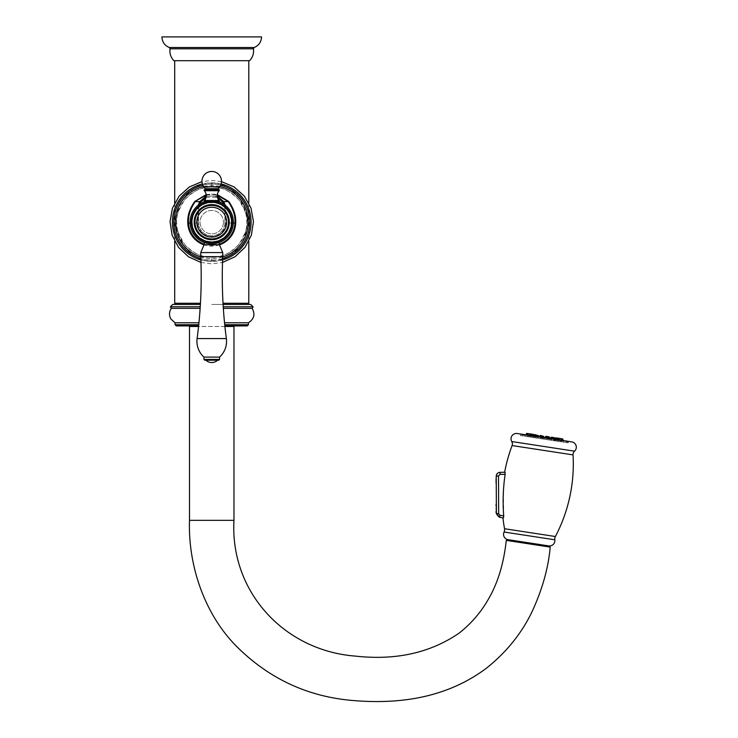 <?xml version="1.0" encoding="UTF-8"?>
<svg xmlns="http://www.w3.org/2000/svg" width="738" height="738" viewBox="0 0 738 738"><rect width="100%" height="100%" fill="white"/><g stroke="black" fill="none" stroke-linecap="round" stroke-linejoin="round"><path stroke-width="0.55" stroke-dasharray="3.69 2.77" d="M211.741 238.918A16.771 16.771 0 0 1 194.97 222.147A16.771 16.771 0 0 1 211.741 205.385A16.771 16.771 0 0 1 228.512 222.147A16.771 16.771 0 0 1 211.741 238.918M191.308 222.147A20.433 20.433 0 0 1 211.741 201.714A20.433 20.433 0 0 1 232.175 222.147A20.433 20.433 0 0 1 211.741 242.59A20.433 20.433 0 0 1 191.308 222.147A20.433 20.433 0 0 1 211.741 201.714A20.433 20.433 0 0 1 232.175 222.147A20.433 20.433 0 0 1 211.741 242.581A20.433 20.433 0 0 1 191.308 222.147A20.433 20.433 0 0 1 211.741 201.714A20.433 20.433 0 0 1 232.175 222.147A20.433 20.433 0 0 1 211.741 242.59A20.433 20.433 0 0 1 191.308 222.147M192.24 222.147A19.502 19.502 0 0 0 211.741 241.649A19.502 19.502 0 0 0 231.243 222.147A19.502 19.502 0 0 0 211.741 202.655A19.502 19.502 0 0 0 192.24 222.147M233.383 222.147A21.642 21.642 0 0 1 211.741 243.798A21.642 21.642 0 0 1 190.09 222.147A21.642 21.642 0 0 1 211.741 200.505A21.642 21.642 0 0 1 233.383 222.147M206.751 243.217L207.277 243.328M207.821 243.439L208.983 243.623M209.583 243.688L210.192 243.743M210.81 243.78L211.428 243.798M212.046 243.798L212.673 243.78M213.282 243.743L213.891 243.688M214.5 243.623L215.653 243.439M216.206 243.328L216.732 243.217M217.221 243.088L217.682 242.968M219.426 242.433L219.306 242.433C214.26 244.094 209.214 244.094 204.177 242.433L204.057 242.433M217.682 201.336L217.221 201.216M216.732 201.087L216.206 200.976M215.653 200.865L214.5 200.681M213.891 200.616L213.282 200.561M212.673 200.524L212.046 200.505M211.428 200.505L210.81 200.524M210.192 200.561L209.583 200.616M208.983 200.681L207.821 200.865M207.277 200.976L206.751 201.087M204.094 201.871L204.177 201.871C209.214 200.21 214.26 200.21 219.306 201.871L219.38 201.871M226.501 222.147A14.76 14.76 0 0 1 211.741 236.916A14.76 14.76 0 0 1 196.981 222.147A14.76 14.76 0 0 1 211.741 207.387A14.76 14.76 0 0 1 226.501 222.147M223.439 222.147A11.697 11.697 0 0 1 211.741 233.854A11.697 11.697 0 0 1 200.044 222.147A11.697 11.697 0 0 1 211.741 210.45A11.697 11.697 0 0 1 223.439 222.147A11.697 11.697 0 0 0 211.741 210.45A11.697 11.697 0 0 0 200.044 222.147A11.697 11.697 0 0 0 211.741 233.854A11.697 11.697 0 0 0 223.439 222.147M224.906 209.186A13.164 13.164 0 0 0 223.955 204.278L224.906 209.186L224.906 222.636L224.906 209.186L225.68 208.9L225.68 222.987A13.939 13.939 0 0 1 211.741 236.584A13.939 13.939 0 0 1 197.802 222.987L198.273 205.201M223.872 204.075A13.164 13.164 0 0 0 222.608 201.76M222.129 201.105A13.164 13.164 0 0 0 221.603 200.468M220.413 199.278A13.164 13.164 0 0 0 219.887 198.845M219.749 198.743A13.164 13.164 0 0 0 219.131 198.291M219.048 198.236A13.164 13.164 0 0 0 205.976 197.35M205.93 197.369A13.164 13.164 0 0 0 204.435 198.236M204.343 198.291A13.164 13.164 0 0 0 203.734 198.734M203.651 198.799A13.164 13.164 0 0 0 203.07 199.278M201.88 200.468A13.164 13.164 0 0 0 201.354 201.105M200.874 201.76A13.164 13.164 0 0 0 200.441 202.433M199.528 204.278A13.164 13.164 0 0 0 198.577 209.186L198.577 222.636L198.577 209.186L199.528 204.278M224.906 222.636A13.164 13.164 0 0 1 211.741 235.8A13.164 13.164 0 0 1 198.577 222.636L198.577 222.968A13.164 13.164 0 0 0 211.741 235.8A13.164 13.164 0 0 0 224.896 222.968L225.68 222.627M206.059 197.314L217.424 197.314M225.201 205.201L225.68 208.9M206.225 196.133L217.249 196.133M206.216 195.127L211.741 194.509L217.258 195.127M197.793 208.9L198.577 209.186M206.16 194.62L211.741 193.983L217.323 194.62M211.741 261.151C220.136 261.649 228.531 257.756 236.935 249.453C246.778 237.608 247.036 226.317 247.027 222.147C248.374 217.618 245.616 209.241 238.725 197.028C229.859 187.129 220.865 182.507 211.741 183.153C203.347 182.655 194.943 186.548 186.548 194.841C176.705 206.695 176.447 217.987 176.456 222.156C175.1 226.686 177.867 235.062 184.758 247.276C193.624 257.175 202.618 261.796 211.741 261.151L211.741 257.248A35.101 35.101 0 0 1 176.64 222.147A35.101 35.101 0 0 1 211.741 187.055A35.101 35.101 0 0 1 246.843 222.147A35.101 35.101 0 0 1 211.741 257.248C220.874 257.866 229.887 253.623 238.78 244.527C245.597 233.282 248.282 225.819 246.843 222.138C248.272 218.448 245.588 210.994 238.78 199.777C229.887 190.681 220.874 186.437 211.741 187.055C202.609 186.437 193.587 190.681 184.694 199.777C177.886 211.022 175.201 218.485 176.64 222.166C175.21 225.856 177.895 233.309 184.694 244.527C193.587 253.623 202.609 257.866 211.741 257.248L213.042 257.23M173.91 60.691L249.573 60.691M161.917 36.9L261.566 36.9M200.385 304.443L172.738 304.443M223.097 304.443L250.736 304.443M211.741 304.443L247.617 304.443L211.741 304.443M200.238 306.777L170.404 306.777M223.236 306.777L253.079 306.777M223.337 308.346L252.165 308.346M200.136 308.346L171.308 308.346M198.946 322.774L175.081 322.774M224.536 322.774L248.402 322.774M247.23 325.892L224.859 325.892M198.623 325.892L176.253 325.892M204.177 201.871L219.306 201.871L204.177 201.871M204.721 189.657L218.762 189.657M219.306 242.433L204.177 242.433L219.306 242.433M219.426 244.767L204.057 244.767M222.719 252.571L200.764 252.571M222.719 256.667L200.764 256.667M219.537 357.091L203.937 357.091M203.937 359.434L219.537 359.434M204.721 360.209L218.762 360.209M217.59 360.209L205.893 360.209L217.59 360.209M224.915 326.473L198.559 326.473M189.509 326.473L233.974 326.473M550.225 547.107L506.277 540.382M571.747 441.868L517.237 433.52M499.46 517.264L499.958 515.262L503.694 515.908L503.371 492.071M505.013 475.087L504.691 477.44M504.608 478.058L503.537 489.276M503.713 516.849L503.417 517.947M500.004 472.32L500.013 474.377L505.133 474.313L504.635 472.255L505.124 472.302M500.013 474.377L498.501 475.945L498.676 513.74L499.958 515.262M498.307 513.731L496.397 513.537L496.222 476.176L498.501 475.945M496.388 512.117A1.845 1.301 -0.3 0 1 496.074 511.397L496.388 512.412L496.379 510.678A1.845 1.301 -0.3 0 0 496.074 511.397A1.845 1.301 179.7 0 1 496.379 510.678M496.37 508.685L496.37 507.661L496.379 509.7L496.37 507.661L496.065 508.685M496.351 505.253L496.36 505.862L496.351 505.253A1.845 1.301 -0.3 0 0 496.056 505.973A1.845 1.301 -0.3 0 0 496.36 506.692L496.36 506.692A1.845 1.301 179.7 0 1 496.056 505.973L496.351 505.253M496.351 503.823L496.351 504.949M496.231 478.759L496.25 483.362M498.381 472.707L498.989 472.468M495.945 482.864L495.927 479.257M548.675 545.889L508.122 539.681M520.548 434.027L568.435 441.361L520.548 434.027L520.318 435.568L568.195 442.901L520.318 435.568M568.435 441.361L568.195 442.901M567.928 442.865L520.576 435.614L567.928 442.865L567.67 441.509L521.231 434.405L567.67 441.509M521.231 434.405L568.057 442.034L520.705 434.783L520.576 435.614M527.043 435.291L531.175 435.927L527.043 435.291M530.262 435.78L534.026 436.361L530.262 435.78M535.188 436.536L538.389 437.025L535.188 436.536M541.231 437.468L543.74 437.846L541.231 437.468M547.67 438.446L545.161 438.068L547.67 438.446M553.712 439.378L550.511 438.889L553.712 439.378M558.638 440.134L554.875 439.553L558.638 440.134M561.858 440.623L557.725 439.986L561.858 440.623M562.974 440.789L558.712 440.143L562.993 440.531M525.926 435.125L530.188 435.771L525.991 434.857M532.836 436.176L556.065 439.737L532.836 436.176L533.925 437.652L554.589 440.817L533.925 437.652M526.268 433.732L534.118 434.94L530.096 434.322L533.362 434.396M530.161 433.907L527.771 433.538L530.161 433.907L528.491 433.649L530.161 433.907L528.491 433.649L530.161 433.907L529.902 437.034L527.799 436.712L529.902 437.034L527.799 436.712L529.902 437.034L530.161 433.907L527.771 433.538L529.893 433.861L530.188 435.771M533.011 434.341L531.342 434.082L533.011 434.341L531.342 434.082L533.011 434.341L531.342 434.082L533.011 434.341L532.753 437.477L530.65 437.154L532.753 437.477L530.65 437.154L532.753 437.477L533.011 434.341M537.31 434.996L535.696 434.756L537.365 435.005L535.696 434.756L535.004 437.819L537.107 438.141L535.004 437.819L537.107 438.141L535.004 437.819L535.696 434.756L537.365 435.005L537.107 438.141L537.365 435.005L534.46 434.986L538.482 435.604L534.46 434.986L538.482 435.604L537.31 434.996M542.153 435.743L541.046 435.568L542.716 435.826L541.046 435.568L542.716 435.826L541.046 435.568L542.716 435.826L542.458 438.962L540.354 438.64L542.458 438.962L540.354 438.64L542.458 438.962L542.716 435.826L539.81 435.807L543.832 436.426L539.81 435.807L543.832 436.426L542.153 435.743M547.31 436.527L549.127 436.813L547.31 436.527M547.282 439.7L546.046 439.507L547.282 439.7M552.144 437.274L554.478 437.625L552.144 437.274M552.974 440.568L551.397 440.328L552.974 440.568M556.092 437.874L555.216 438.169L562.079 439.221L558.057 438.603L562.079 439.221L559.044 438.75L558.712 440.143M556.452 437.929L555.76 441.001L556.452 437.929L558.122 438.188L556.646 437.957L558.122 438.188L556.452 437.929L558.122 438.188L556.452 437.929L558.122 438.188L557.863 441.315L555.76 441.001L557.863 441.315L555.76 441.001L557.863 441.315L558.122 438.188M558.481 438.243L559.229 438.778L559.155 439.94M559.303 438.363L558.611 441.435L559.303 438.363L561.692 438.732L559.303 438.363L560.963 438.621L559.303 438.363L560.963 438.621L559.303 438.363L560.963 438.621L560.714 441.758L558.666 441.444L560.714 441.758L558.611 441.435L560.714 441.758L560.963 438.621M559.561 438.409L562.679 438.879L559.044 438.75L563.066 439.368M560.29 438.52L561.959 438.778L560.29 438.52L559.598 441.582L561.701 441.905L559.598 441.582M561.959 438.778L561.701 441.905M552.089 437.265L551.397 440.328L552.089 437.265L553.343 437.459M546.738 436.444L546.046 439.507L546.738 436.444L547.725 436.592L548.408 436.702L548.149 439.83L548.408 436.702M526.784 433.391L529.893 433.861M529.174 433.75L527.504 433.501L529.174 433.75L528.915 436.887L526.812 436.564L528.915 436.887M527.504 433.501L526.812 436.564M556.065 439.737L554.589 440.817L556.065 439.737M554.395 440.789L534.118 437.68L554.395 440.789L554.589 439.507L534.312 436.398L534.118 437.68M534.312 436.398L554.589 439.507M553.924 439.405L534.976 436.499L553.906 439.516M233.365 222.987L224.896 222.968M198.577 222.968L190.109 222.987M197.793 222.627L198.577 222.636M204.057 244.112A23.265 23.265 0 0 0 219.426 244.112M219.454 244.85A23.976 23.976 0 0 1 204.02 244.85M203.587 186.557A36.522 36.522 0 0 1 219.887 186.557M222.701 256.981A36.522 36.522 0 0 1 200.773 256.981M211.741 193.983L211.741 194.509M222.636 258.558A38.007 38.007 0 0 1 200.837 258.558M202.849 185.201A38.007 38.007 0 0 1 220.634 185.201M221.096 183.947A39.326 39.326 0 0 0 202.387 183.947M200.893 259.951A39.326 39.326 0 0 0 222.59 259.951M211.741 260.348A38.201 38.201 0 0 0 249.942 222.147A38.201 38.201 0 0 0 211.741 183.947A38.201 38.201 0 0 0 173.541 222.147A38.201 38.201 0 0 0 211.741 260.348M211.741 183.153L211.741 187.055L213.042 187.074M248.789 303.272L223.024 303.272M170.081 48.809L253.402 48.809M169.334 47.518L254.149 47.518M200.45 303.272L174.694 303.272M248.402 324.72L224.73 324.72M198.743 324.72L175.081 324.72M205.865 201.317L217.609 201.317M219.38 201.317L204.094 201.317M219.075 200.515L204.398 200.515M204.269 190.708L219.214 190.708M211.179 200.515L212.295 200.515M205.081 188.697L218.402 188.697M203.743 186.779L219.739 186.779M226.363 338.567L197.111 338.567M189.509 520.345L233.974 520.345M574.561 451.158L511.766 441.545M555.382 536.517L504.534 528.731M573.048 454.885L512.098 445.558M496.084 483.196L496.065 478.934M554.819 539.792L504.082 532.024M545.225 437.809L545.502 436.684L549.524 437.293L547.162 436.933L549.524 437.293L549.127 436.813M550.576 438.621L550.852 437.496L554.875 438.114L551.858 437.652L554.875 438.114L554.478 437.625M529.829 435.448L530.096 434.322L534.118 434.94L533.731 434.451M200.976 262.451L211.741 263.863L222.507 262.451M221.483 181.594L211.741 180.441L202 181.594M248.789 202.987L248.789 241.308M174.694 202.996L174.694 241.308M496.397 513.528L496.471 514.275M496.536 514.552L498.676 517.015M498.916 517.107L499.515 517.273M496.379 510.382L496.074 511.397M496.36 506.988L496.056 505.973M527.771 433.538L526.978 435.014M531.268 434.498L531.175 435.927L531.268 434.498M528.491 433.649L527.799 436.712L528.491 433.649M534.118 434.94L534.044 436.093M531.342 434.082L530.65 437.154L531.342 434.082M534.46 434.986L534.183 436.112M538.482 435.604L538.408 436.758M539.81 435.807L539.533 436.933M543.832 436.426L543.758 437.579M541.046 435.568L540.354 438.64L541.046 435.568M545.502 436.684L546.019 436.333M549.524 437.293L549.45 438.455M550.852 437.496L551.369 437.154M554.875 438.114L554.801 439.267M553.758 437.514L553.5 440.651L553.758 437.514M555.216 438.169L554.939 439.294M558.057 438.603L557.725 439.986L558.057 438.603M562.005 440.374L561.692 438.732"/><path stroke-width="1.11" d="M191.862 222.147A19.88 19.88 0 0 0 211.741 242.027A19.88 19.88 0 0 0 231.621 222.147A19.88 19.88 0 0 0 211.741 202.267A19.88 19.88 0 0 0 191.862 222.147M191.308 222.147A20.433 20.433 0 0 0 211.741 242.59A20.433 20.433 0 0 0 232.175 222.147A20.433 20.433 0 0 0 211.741 201.714A20.433 20.433 0 0 0 191.308 222.147M229.287 222.147A17.546 17.546 0 0 1 211.741 239.702A17.546 17.546 0 0 1 194.186 222.147A17.546 17.546 0 0 1 211.741 204.601A17.546 17.546 0 0 1 229.287 222.147M233.383 222.147A21.642 21.642 0 0 0 211.741 200.505A21.642 21.642 0 0 0 190.09 222.147A21.642 21.642 0 0 0 211.741 243.798A21.642 21.642 0 0 0 233.383 222.147M219.075 242.516L219.426 244.767L204.057 244.767L204.408 242.516M206.253 243.088L206.751 243.217M207.277 243.328L207.821 243.439M208.983 243.623L209.583 243.688M210.192 243.743L210.81 243.78M211.428 243.798L212.046 243.798M212.673 243.78L213.282 243.743M213.891 243.688L214.5 243.623M215.653 243.439L216.206 243.328M216.732 243.217L217.221 243.088M212.295 200.515L219.075 200.515A1.208 1.208 0 0 1 219.38 201.317L219.075 201.788M217.221 201.216L216.732 201.087M216.206 200.976L215.653 200.865M214.5 200.681L213.891 200.616M213.282 200.561L212.673 200.524M212.046 200.505L211.428 200.505M210.81 200.524L210.192 200.561M209.583 200.616L208.983 200.681M207.821 200.865L207.277 200.976M206.751 201.087L206.253 201.216M204.408 201.788L204.094 201.317L205.865 201.317M217.424 197.314L223.042 202.433L223.955 204.278A13.164 13.164 0 0 0 223.872 204.075M222.608 201.76A13.164 13.164 0 0 0 222.129 201.105M221.031 199.86A13.164 13.164 0 0 0 220.413 199.278M203.07 199.278A13.164 13.164 0 0 0 202.452 199.86M201.354 201.105A13.164 13.164 0 0 0 200.874 201.76M198.273 205.201L199.767 201.612L200.441 202.433A13.164 13.164 0 0 0 199.528 204.278L200.441 202.433L206.059 197.314M217.249 196.133L223.715 201.612L225.201 205.201M217.258 195.127L228.263 201.612C233.18 208.743 235.422 215.865 234.988 222.987L233.365 222.987M190.109 222.987L188.494 222.987C188.052 215.893 190.293 208.762 195.219 201.612L199.767 201.612L206.225 196.133M204.02 244.85A23.976 23.976 0 0 1 187.775 223.005C187.341 215.819 189.666 208.642 194.767 201.483L206.216 195.127M217.323 194.62L228.715 201.483L223.715 201.612L223.042 202.433M228.715 201.483C233.808 208.633 236.142 215.81 235.699 223.005L234.988 222.987A23.265 23.265 0 0 1 219.426 244.112M194.767 201.483L206.16 194.62M211.741 60.691L249.573 60.691C252.756 57.343 254.038 53.385 253.402 48.809L170.081 48.809C169.445 53.385 170.718 57.343 173.91 60.691L211.741 60.691M211.741 36.9L161.917 36.9C162.175 41.983 164.639 45.525 169.334 47.518L254.149 47.518C258.835 45.525 261.307 41.983 261.566 36.9L211.741 36.9M200.238 306.777L170.404 306.777L172.738 304.443L200.385 304.443M224.73 324.72L248.402 324.72L248.402 322.774C254.093 319.12 255.348 314.314 252.165 308.346L253.079 306.777L250.736 304.443L223.097 304.443M253.079 306.777L223.236 306.777M252.165 308.346L223.337 308.346M170.404 306.777L171.308 308.346L200.136 308.346M171.308 308.346L170.423 309.886C169.057 313.069 169.251 316.159 171.013 319.148L175.081 322.774L198.946 322.774M248.402 322.774L224.536 322.774M224.859 325.892L247.23 325.892L248.402 324.72M198.743 324.72L175.081 324.72L176.253 325.892L198.623 325.892M219.075 200.515A7.251 7.251 0 0 1 219.214 190.708A0.627 0.627 0 0 0 218.762 189.657L204.721 189.657A0.627 0.627 0 0 0 204.269 190.708A7.251 7.251 0 0 1 204.398 200.515A1.208 1.208 0 0 0 204.094 201.317M218.762 189.657A0.627 0.627 0 0 1 218.402 188.697L219.739 186.779A9.751 9.751 0 0 0 211.741 171.447A9.751 9.751 0 0 0 203.743 186.779L219.739 186.779M204.721 189.657A0.627 0.627 0 0 0 205.081 188.697L203.743 186.779M219.426 244.767L222.719 252.571L200.764 252.571L200.764 256.667A468.003 468.003 0 0 1 197.111 338.567A21.162 21.162 0 0 0 203.937 357.091L203.937 359.434L204.721 360.209L218.762 360.209L219.537 359.434L203.937 359.434M204.057 244.767L200.764 252.571M222.719 252.571L222.719 256.667L200.764 256.667M222.719 256.667A468.003 468.003 0 0 0 226.363 338.567A21.162 21.162 0 0 1 219.537 357.091L203.937 357.091M219.537 357.091L219.537 359.434M217.59 360.209A8.487 8.487 0 0 1 205.893 360.209M211.741 238.918A16.771 16.771 0 0 1 194.97 222.147A16.771 16.771 0 0 1 211.741 205.385A16.771 16.771 0 0 1 228.512 222.147A16.771 16.771 0 0 1 211.741 238.918M198.559 326.473L189.509 326.473L189.509 520.345C187.969 564.238 203.882 614.025 237.267 647.088C268.973 678.388 306.713 696.128 350.485 700.297C396.878 704.587 445.217 698.812 485.927 668.582C505.327 653.296 520.373 635.04 531.046 613.804C541.886 591 548.279 568.767 550.225 547.107L506.277 540.382C504.082 560.714 499.192 578.352 491.6 593.278C483.39 609.431 472.477 622.771 458.879 633.296C430.051 652.973 395.531 660.575 355.319 656.1C283.992 650.575 229.942 591.525 233.974 520.345L189.509 520.345M224.915 326.473L233.974 326.473L233.974 520.345M554.819 539.792L504.082 532.024A5.378 5.378 0 0 0 508.122 539.681L548.675 545.889A5.378 5.378 0 0 0 554.819 539.792A5.378 5.378 0 0 1 555.382 536.517A156.004 156.004 0 0 0 573.048 454.885A4.677 4.677 0 0 1 574.561 451.158A5.378 5.378 0 0 0 571.747 441.868L517.237 433.52A5.378 5.378 0 0 0 511.766 441.545A4.677 4.677 0 0 1 512.098 445.558A156.004 156.004 0 0 0 504.635 472.255L504.635 472.255M498.989 472.468L500.004 472.32C497.698 472.569 496.434 473.861 496.222 476.176L496.397 513.519L499.58 517.292L503.417 517.947L499.58 517.292L503.417 517.947L502.947 517.864L503.417 517.947L503.694 515.908C502.624 501.886 503.104 488.021 505.133 474.313L505.078 472.255L500.004 472.32L504.976 472.255L500.004 472.32L500.013 474.377L505.133 474.313L505.013 475.087M502.947 517.864A156.004 156.004 0 0 0 504.534 528.731A5.378 5.378 0 0 1 504.082 532.024M503.722 516.462L503.694 515.908L499.958 515.262L498.676 513.74L496.397 513.537L496.388 512.412L496.397 513.519L499.58 517.292L496.397 513.528M496.434 474.903L496.222 476.176L498.501 475.945L500.013 474.377M504.691 477.44L504.608 478.058M503.537 489.276L503.371 492.071M496.36 505.862L496.36 506.692L496.36 505.862M496.36 506.988L496.351 504.949L496.056 505.973A1.845 1.301 179.7 0 1 496.351 505.253L496.351 503.823A1.845 1.845 0 0 0 496.139 505.41M496.37 508.685L496.37 507.661L496.379 509.7L496.065 508.685M496.379 510.678L496.388 512.412L496.074 511.397A1.845 1.301 179.7 0 0 496.388 512.117M496.084 483.196L496.065 478.934M496.397 513.537A1.845 1.845 0 0 1 496.167 511.96M496.453 474.838L497.753 473.086M533.362 434.396L526.784 433.391L525.991 434.857M535.696 434.756L534.976 434.645L535.696 434.756M534.118 436.379L534.46 434.986L538.482 435.604L534.46 434.986L534.976 434.645M541.046 435.568L540.327 435.457L541.046 435.568M539.81 435.807L543.832 436.426L540.327 435.457L539.469 437.191M560.963 438.621L556.452 437.929M562.679 438.879L562.993 440.531M558.122 438.188L559.303 438.363M563.066 439.368L558.481 438.243M559.136 440.208L559.229 438.778L555.216 438.169L556.092 437.874M553.343 437.459L552.089 437.265M548.408 436.702L546.738 436.444M530.161 433.907L526.268 433.732M187.775 223.005L188.494 222.987A23.265 23.265 0 0 0 204.057 244.112M235.699 223.005A23.976 23.976 0 0 1 219.454 244.85M219.887 186.557A36.522 36.522 0 0 1 222.701 256.981M200.773 256.981A36.522 36.522 0 0 1 203.587 186.557M200.837 258.558A38.007 38.007 0 0 1 202.849 185.201M202.387 183.947A39.326 39.326 0 0 0 200.893 259.951M222.59 259.951A39.326 39.326 0 0 0 221.096 183.947M220.634 185.201A38.007 38.007 0 0 1 222.636 258.558M223.024 303.272L248.789 303.272L247.617 304.443M174.694 241.308L174.694 303.272L200.45 303.272M217.609 201.317L219.38 201.317M204.269 190.708L219.214 190.708M204.398 200.515L211.179 200.515M205.081 188.697L218.402 188.697M226.363 338.567L197.111 338.567M211.741 207.24A14.917 14.917 0 0 1 226.649 222.147A14.917 14.917 0 0 1 211.741 237.064A14.917 14.917 0 0 1 196.825 222.147A14.917 14.917 0 0 1 211.741 207.24M574.561 451.158L511.766 441.545M573.048 454.885L512.098 445.558M555.382 536.517L504.534 528.731M498.501 475.945L498.676 513.74M499.515 517.273L503.417 517.947L499.58 517.292L499.958 515.262M554.782 439.534L554.875 438.114L550.852 437.496L551.369 437.154M549.432 438.723L549.524 437.293L545.502 436.684L546.019 436.333M534.026 436.361L534.118 434.94L530.096 434.322L529.764 435.706M222.507 262.451L234.998 256.769L244.979 247.35L251.363 235.191L253.448 221.631L251.021 208.116L244.333 196.123L234.121 186.954L221.483 181.594M202 181.594L189.362 186.954L179.149 196.123L172.461 208.116L170.035 221.621L172.12 235.191L178.495 247.35L188.476 256.769L200.976 262.451M248.789 60.691L248.789 202.987M248.789 241.308L248.789 303.272M170.081 48.809L169.334 47.518M253.402 48.809L254.149 47.518M174.694 60.691L174.694 202.996M174.694 303.272L175.856 304.443M175.081 324.72L175.081 322.774M505.05 472.255L500.004 472.32L505.05 472.255M496.379 510.382L496.074 511.397M555.216 438.169L554.875 439.553M561.692 438.732L561.987 440.641M554.875 438.114L554.478 437.625M550.852 437.496L550.511 438.889M549.524 437.293L549.127 436.813M545.502 436.684L545.161 438.068M543.832 436.426L543.74 437.846M538.482 435.604L538.389 437.025M534.118 434.94L533.731 434.451M526.914 435.272L527.771 433.538"/></g></svg>
